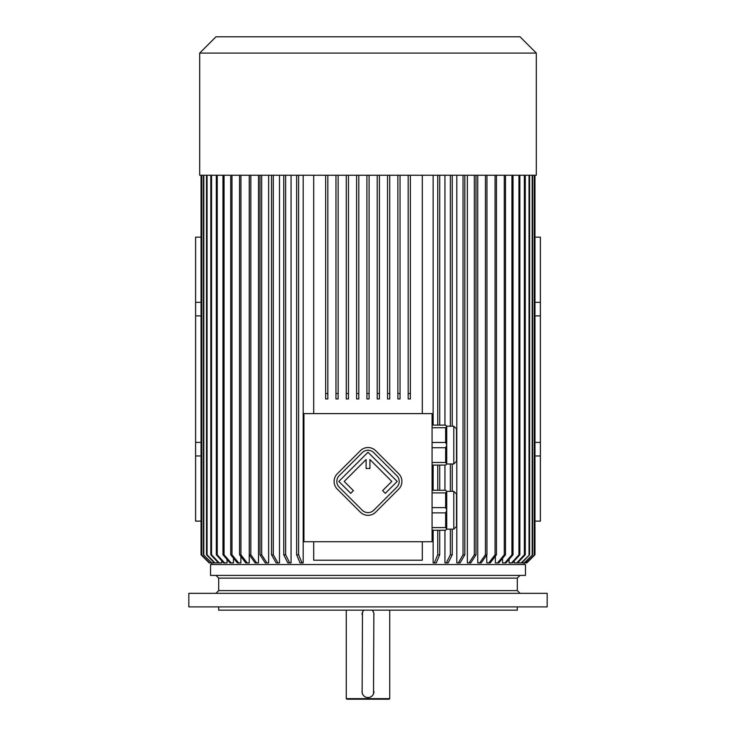 <?xml version="1.0" encoding="UTF-8"?>
<svg xmlns="http://www.w3.org/2000/svg" width="736" height="736" viewBox="0 0 736 736"><rect width="100%" height="100%" fill="white"/><g stroke="black" fill="none" stroke-linecap="round" stroke-linejoin="round"><path stroke-width="1.1" d="M432.069 413.604L303.931 413.604L303.931 541.742L432.069 541.742L432.069 413.604M432.069 425.114L445.639 425.114L446.724 426.199L446.724 463.993L445.639 465.078L432.069 465.078M446.724 445.28L445.639 447.727L445.639 462.456L432.069 462.456M445.639 447.727L432.069 447.727M445.639 462.456L446.724 463.818M446.724 426.383L445.639 427.745L445.639 442.474L432.069 442.474M445.639 427.745L432.069 427.745M445.639 442.474L446.724 444.921M432.069 490.268L445.639 490.268L446.724 491.354L446.724 529.147L445.639 530.233L432.069 530.233M432.069 507.628L445.639 507.628L445.639 492.899L432.069 492.899M446.724 491.538L445.639 492.899M445.639 507.628L446.724 510.076M432.069 527.611L445.639 527.611L445.639 512.882L432.069 512.882M446.724 510.434L445.639 512.882M445.639 527.611L446.724 528.972M199.686 53.084L536.314 53.084L520.03 36.8L215.97 36.8L199.686 53.084L199.686 175.251L410.348 175.251L410.348 398.949L408.176 398.949L408.176 393.521L410.348 393.521M366.914 393.521L369.086 393.521L369.086 175.251L369.086 398.949L366.914 398.949L366.914 175.251M313.702 413.604L313.702 175.251M422.298 175.251L422.298 413.604M518.54 561.918L518.54 562.92L521.162 562.92L529.598 554.778L521.723 562.92L524.17 562.92L532.57 554.778L524.556 562.92L526.13 562.92L534.428 554.778L526.81 562.92L534.962 554.778L534.962 175.251M514.188 561.025L514.188 562.92L517.601 562.92L525.274 554.778L524.354 554.778L516.727 562.92M509.091 559.332L509.091 562.92L511.548 562.92L518.935 554.778L519.846 554.778L512.468 562.92L511.548 562.92M502.541 558.376L502.541 562.92L504.896 562.92L511.943 554.778L513.029 554.778L505.982 562.92L504.896 562.92M495.346 556.232L495.346 562.92L497.573 562.92L504.252 554.778L505.494 554.778L498.815 562.92L497.573 562.92M486.754 555.064L486.754 562.92L488.833 562.92L495.061 554.778L495.061 175.251M477.738 175.251L477.738 562.92L479.66 562.92L485.42 554.778L486.956 554.778L481.188 562.92L479.66 562.92M467.36 175.251L467.36 562.92L469.099 562.92L474.324 554.778L474.324 175.251M456.789 175.251L456.789 562.92L458.353 562.92L463.027 554.778L464.812 554.778L460.129 562.92L458.353 562.92M444.94 175.251L444.94 425.114M444.94 465.078L444.94 490.268M444.94 530.233L444.94 562.92L446.301 562.92L450.358 554.778L452.244 554.778L448.178 562.92L446.301 562.92M433.145 175.251L433.145 425.114M433.145 465.078L433.145 490.268M433.145 530.233L433.145 562.92L434.295 562.92L437.745 554.778L439.714 554.778L436.264 562.92L434.295 562.92M303.177 175.251L303.177 562.92L302.036 562.92L298.604 554.778L296.636 554.778L300.067 562.92L302.036 562.92M291.06 175.251L291.06 562.92L287.822 562.92L283.756 554.778L283.756 175.251M279.505 175.251L279.505 562.92L276.175 562.92L271.51 554.778L271.51 175.251M268.64 175.251L268.64 562.92L265.236 562.92L260.01 554.778L260.01 175.251M258.52 175.251L258.52 562.92L256.606 562.92L250.847 554.778L249.311 554.778L255.07 562.92L256.606 562.92M249.246 175.251L249.246 562.92L245.769 562.92L239.54 554.778L239.54 175.251M240.865 556.508L240.865 562.92L237.388 562.92L230.727 554.778L230.727 175.251M233.459 558.109L233.459 562.92L230.018 562.92L222.971 554.778L222.971 175.251M227.065 559.507L227.065 562.92L223.689 562.92L216.31 554.778L216.31 175.251M221.757 560.786L221.757 562.92L218.463 562.92L210.809 554.778L210.809 175.251M217.552 561.954L217.552 562.92L214.369 562.92L206.503 554.778L206.503 175.251M534.962 315.873L540.39 315.873L540.39 442.382L534.962 442.382M534.962 521.116L540.39 521.116L540.39 455.961L534.962 455.961M534.962 302.303L540.39 302.303L540.39 237.148L534.962 237.148M201.038 521.116L195.61 521.116L195.61 455.961L201.038 455.961M201.038 442.382L195.61 442.382L195.61 237.148L201.038 237.148M195.61 315.873L201.038 315.873M195.61 302.303L201.038 302.303M195.61 442.382L195.61 455.961M422.298 541.742L422.298 560.206L313.702 560.206L313.702 541.742M540.39 315.873L540.39 302.303M540.39 442.382L540.39 455.961M210.542 575.405L525.458 575.405L525.458 564.549L210.542 564.549L210.542 575.405M296.636 175.251L296.636 554.778M298.604 175.251L298.604 554.778M285.642 175.251L285.642 554.778L283.756 554.778M285.642 554.778L289.699 562.92M273.286 175.251L273.286 554.778L271.51 554.778M273.286 554.778L277.95 562.92M261.676 175.251L261.676 554.778L260.01 554.778M261.676 554.778L266.901 562.92M249.311 175.251L249.311 554.778M250.847 175.251L250.847 554.778M240.939 175.251L240.939 554.778L239.54 554.778M240.939 554.778L247.167 562.92M231.978 175.251L231.978 554.778L230.727 554.778M231.978 554.778L238.639 562.92M224.057 175.251L224.057 554.778L222.971 554.778M224.057 554.778L231.104 562.92M217.23 175.251L217.23 554.778L216.31 554.778M217.23 554.778L224.609 562.92M211.554 175.251L211.554 554.778L210.809 554.778M211.554 554.778L219.208 562.92M207.064 175.251L207.064 554.778L206.503 554.778M207.064 554.778L214.93 562.92M211.83 562.92L203.43 554.778L211.83 562.92L214.369 562.92M203.43 175.251L203.43 554.778M203.808 175.251L203.808 554.778M201.6 175.251L201.6 554.778L209.907 562.92L201.6 554.778M201.793 175.251L201.793 554.778M211.444 562.92L209.907 562.92M201.048 175.251L201.048 554.778L201.038 175.251M201.048 554.778L209.19 562.92L201.038 554.778M209.714 562.92L209.19 562.92M437.745 175.251L437.745 425.114M437.745 465.078L437.745 490.268M437.745 530.233L437.745 554.778M439.714 175.251L439.714 425.114M439.714 465.078L439.714 490.268M439.714 530.233L439.714 554.778M450.358 175.251L450.358 426.199M450.358 463.993L450.358 491.354M450.358 529.147L450.358 554.778M452.244 175.251L452.244 426.199M452.244 463.993L452.244 491.354M452.244 529.147L452.244 554.778M463.027 175.251L463.027 554.778M464.812 175.251L464.812 554.778M475.99 175.251L475.99 554.778L474.324 554.778M475.99 554.778L470.764 562.92L469.099 562.92M485.42 175.251L485.42 554.778M486.956 175.251L486.956 554.778M496.46 175.251L496.46 554.778L495.061 554.778M496.46 554.778L490.231 562.92L488.833 562.92M504.252 175.251L504.252 554.778M505.494 175.251L505.494 554.778M511.943 175.251L511.943 554.778M513.029 175.251L513.029 554.778M518.935 175.251L518.935 554.778M519.846 175.251L519.846 554.778M524.354 175.251L524.354 554.778M525.274 175.251L525.274 554.778M529.037 175.251L529.037 554.778M529.598 175.251L529.598 554.778M521.162 562.92L521.723 562.92M532.192 175.251L532.192 554.778M532.57 175.251L532.57 554.778M534.244 175.251L534.244 554.778M534.428 175.251L534.428 554.778M534.952 175.251L534.952 554.778M526.81 562.92L534.962 554.778M379.399 175.251L379.399 398.949L377.228 398.949L377.228 393.521L379.399 393.521M377.228 175.251L377.228 393.521M389.721 175.251L389.721 398.949L387.55 398.949L387.55 393.521L389.721 393.521M387.55 175.251L387.55 393.521M400.034 175.251L400.034 398.949L397.863 398.949L397.863 393.521L400.034 393.521M397.863 175.251L397.863 393.521M408.176 175.251L408.176 393.521M356.601 175.251L356.601 398.949L358.772 398.949L358.772 175.251M356.601 393.521L358.772 393.521M346.279 175.251L346.279 398.949L348.45 398.949L348.45 175.251M346.279 393.521L348.45 393.521M335.966 175.251L335.966 398.949L338.137 398.949L338.137 175.251M335.966 393.521L338.137 393.521M325.652 175.251L325.652 398.949L327.824 398.949L327.824 175.251M325.652 393.521L327.824 393.521M410.348 175.251L536.314 175.251L536.314 53.084M453.79 529.147L453.79 491.354L456.504 494.068L456.504 526.433L453.79 529.147L446.724 529.147M453.79 463.993L453.79 426.199L456.504 428.913L456.504 461.279L453.79 463.993L446.724 463.993M398.719 489.118A10.856 10.856 0 0 0 398.719 473.754L375.691 450.726A10.856 10.856 0 0 0 360.327 450.726L337.3 473.754A10.856 10.856 0 0 0 337.3 489.118L360.327 512.146A10.856 10.856 0 0 0 375.691 512.146L398.719 489.118M396.805 487.195A8.142 8.142 0 0 0 396.805 475.677L373.768 452.64A8.142 8.142 0 0 0 362.25 452.64L339.213 475.677A8.142 8.142 0 0 0 339.213 487.195L362.25 510.232A8.142 8.142 0 0 0 373.768 510.232L396.805 487.195M382.6 490.654L385.287 493.341L397.192 481.436L368.009 452.254L338.827 481.436L350.732 493.341L353.418 490.654L344.209 481.436L366.105 459.531L366.105 468.492L369.914 468.492L369.914 459.531L391.81 481.436L382.6 490.654M389.721 698.657L389.178 699.2L346.822 699.2L346.279 698.657L389.721 698.657L389.721 610.153M362.48 612.223L362.14 692.751M362.149 692.788L362.296 693.376M362.388 693.643L362.866 694.655M363.409 695.419L364.182 696.192M364.964 696.744L365.691 697.102M366.878 697.461L367.678 697.562M362.029 614.496A5.971 5.971 0 0 1 363.897 610.153L363.593 610.475M363.556 610.503L362.489 612.186M373.52 693.873L373.86 613.346M373.851 613.309L373.704 612.729M373.612 612.453L372.434 610.503M372.204 610.264L372.103 610.153A5.971 5.971 0 0 1 373.971 614.496M368.313 697.562L369.15 697.461M369.196 697.452L370.797 696.872M371.1 696.707L372.407 695.63M372.444 695.594L373.511 693.91M362.029 691.601A5.971 5.971 0 0 0 368 697.572A5.971 5.971 0 0 0 373.971 691.601M547.17 593.326L188.83 593.326L188.83 606.896L547.17 606.896L547.17 593.326M517.316 606.896L517.316 610.153L218.684 610.153L218.684 606.896M517.316 578.119L517.316 590.612L218.684 590.612L218.684 578.119L517.316 578.119L520.03 575.405M211.904 562.92L211.904 564.549M524.096 562.92L524.096 564.549M453.79 491.354L446.724 491.354M453.79 426.199L446.724 426.199M346.279 698.657L346.279 610.153M218.684 590.612L215.97 593.326M517.316 590.612L520.03 593.326M218.684 578.119L215.97 575.405"/></g></svg>
